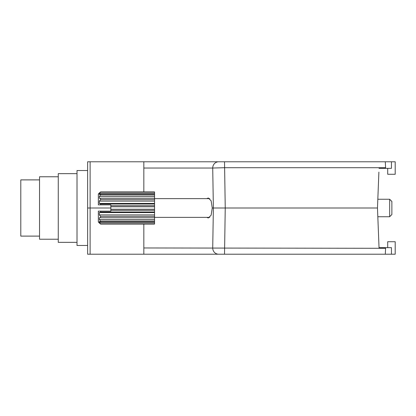 <?xml version="1.0" encoding="UTF-8"?>
<svg xmlns="http://www.w3.org/2000/svg" width="416" height="416" viewBox="0 0 416 416"><rect width="100%" height="100%" fill="white"/><g stroke="black" fill="none" stroke-linecap="round" stroke-linejoin="round"><path stroke-width="0.62" d="M220.896 161.788L395.2 161.788L395.2 174.278L387.707 174.278L387.707 168.345M387.707 247.655L387.707 241.722L395.2 241.722L395.2 254.212L90.116 254.212L90.116 208L87.625 208L110.838 208L90.116 208L90.116 161.788L87.625 161.788L224.526 161.788L225.243 208L215.384 208M87.625 254.212L90.116 254.212L87.625 254.212L87.625 161.788M206.778 217.37L208.322 217.994L211.12 215.212L212.243 208L213.377 208L212.243 208L211.12 200.793L208.322 198.006L206.778 198.63M218.618 254.212A6.245 5.902 -90 0 1 212.716 247.967L213.377 208L212.716 168.033L143.832 168.033L143.832 191.932M378.893 172.089L377.478 208L225.243 208L377.478 208L379.038 247.655L391.451 247.655L391.451 254.212M391.451 161.788L391.451 168.345L379.038 168.345M385.284 161.788L385.627 168.345M143.832 168.033L143.832 161.788M385.596 167.705L224.526 167.705L212.716 168.033A6.245 5.902 -90 0 1 218.618 161.788M143.832 224.068L143.832 247.967L385.596 248.295L385.627 247.655M379.038 247.655L377.822 216.741L389.667 216.741L389.667 199.259L377.822 199.259M213.377 208L216.304 208M385.596 248.295L385.284 254.212M143.832 253.958L143.832 247.967M87.625 170.529L77.007 170.529L77.007 245.471L87.625 245.471M77.007 173.649L58.271 173.649L58.271 242.351L77.007 242.351M58.271 176.774L39.536 176.774L39.536 239.226L58.271 239.226M39.536 179.894L20.8 179.894L20.8 236.106L39.536 236.106M110.838 209.248L110.838 210.33L154.554 210.33L154.554 209.248L110.838 209.248L110.838 204.875L98.348 204.875L98.348 193.97L99.304 193.014M100.558 191.932L99.356 193.014L100.558 191.932L154.554 191.932L154.554 192.26L100.558 192.26L100.558 191.932M209.773 198.63L154.554 198.63M209.773 217.37L154.554 217.37M389.667 216.741L391.872 214.536L391.872 201.464L389.667 199.259M99.356 222.986L100.558 224.068L99.356 222.986M100.558 224.068L154.554 224.068L100.558 224.068L100.558 223.74L154.554 223.74L154.554 221.957L100.558 221.957L99.356 221.369L99.356 222.326L100.558 223.74M100.558 221.957L100.558 221.01L154.554 221.01L154.554 217.714L99.356 217.714L99.356 219.482L100.558 221.01M99.356 217.714L100.558 217.714L100.558 216.304L154.554 216.304L154.554 211.999L100.558 211.999L99.356 212.581L99.356 214.89L100.558 216.304M100.558 211.999L100.558 211.125L110.838 211.125L110.838 210.33M99.31 222.986L98.348 222.03L98.348 211.125L100.558 211.125M154.554 209.248L154.554 206.752L110.838 206.752M154.554 206.752L154.554 205.67L110.838 205.67M154.554 224.068L154.554 223.74M154.554 221.957L154.554 221.01M154.554 217.714L154.554 216.304M154.554 211.999L154.554 210.33M154.554 205.67L154.554 199.696L100.558 199.696L100.558 198.286L154.554 198.286L154.554 194.99L100.558 194.99L100.558 194.043L154.554 194.043L154.554 192.26M100.558 204.875L100.558 204.001L154.554 204.001M154.554 199.696L154.554 198.286M154.554 194.99L154.554 194.043M100.558 199.696L99.356 201.11L99.356 203.419L100.558 204.001M99.356 198.286L100.558 198.286L99.356 198.286L99.356 196.518L100.558 194.99M100.558 192.26L99.356 193.674L99.356 194.631L100.558 194.043M154.554 193.674L99.356 193.674M154.554 196.518L99.356 196.518M154.554 201.11L99.356 201.11M154.554 203.419L99.356 203.419M154.554 212.581L99.356 212.581M154.554 214.89L99.356 214.89M154.554 219.482L99.356 219.482M154.554 222.326L99.356 222.326M225.243 208L224.526 254.212"/></g></svg>
